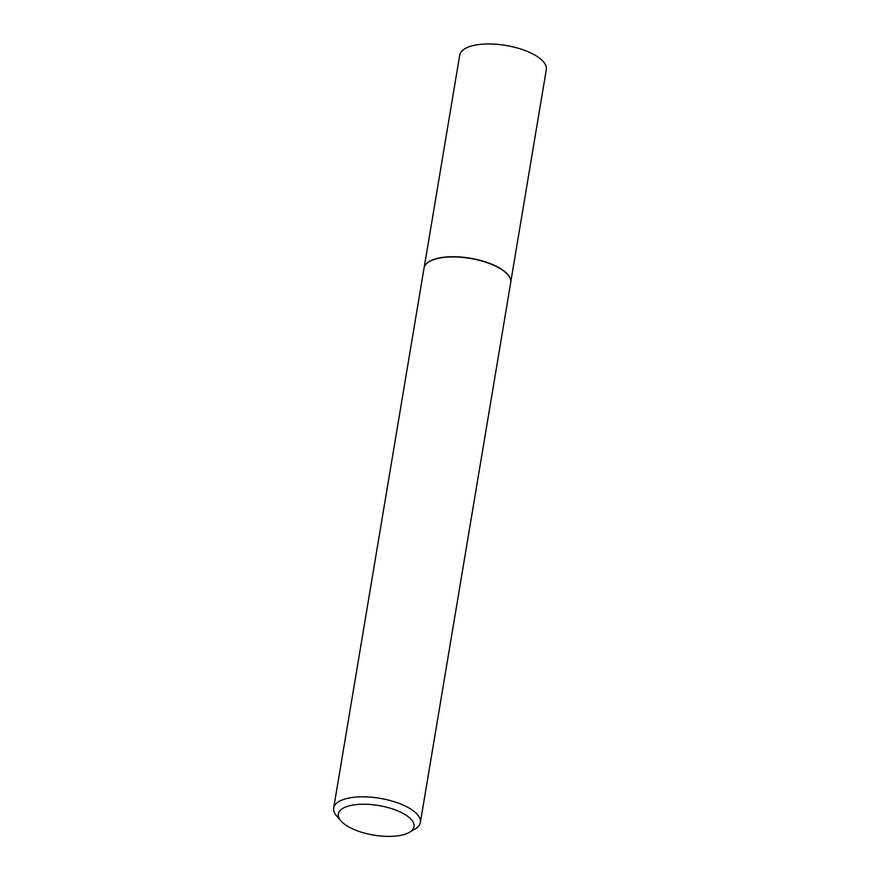<?xml version="1.0" encoding="UTF-8"?>
<svg xmlns="http://www.w3.org/2000/svg" width="880" height="880" viewBox="0 0 880 880"><rect width="100%" height="100%" fill="white"/><g stroke="black" fill="none" stroke-linecap="round" stroke-linejoin="round"><path stroke-width="1.32" d="M424.413 266.739A43.901 17.149 9.5 0 1 424.457 266.629A43.901 17.149 9.5 0 1 457.237 256.817A43.901 17.149 9.5 0 1 502.887 270.138A43.901 17.149 9.5 0 1 510.796 281.083A43.901 17.149 9.5 0 1 510.796 281.193M424.204 267.344L459.723 55.121A43.901 17.149 9.5 0 1 491.271 44A43.901 17.149 9.5 0 1 538.483 57.376A43.901 17.149 9.5 0 1 546.315 69.608L510.796 281.831M340.868 820.853L336.589 815.87A43.945 17.171 9.5 0 1 333.685 807.994L424.039 268.092A43.945 17.171 9.5 0 1 424.369 266.849A43.945 17.171 9.5 0 1 457.193 257.026A43.945 17.171 9.5 0 1 502.876 270.358A43.945 17.171 9.5 0 1 510.807 281.314A43.945 17.171 9.5 0 1 510.708 282.601L420.365 822.503A43.945 17.171 9.5 0 1 415.063 829.004L409.387 832.315A38.357 14.993 -170.5 0 0 407.176 815.958A38.357 14.993 -170.5 0 0 358.226 804.419A38.357 14.993 -170.5 0 0 340.868 820.853A38.357 14.993 -170.5 0 0 345.18 824.67A38.357 14.993 -170.5 0 0 409.387 832.315M333.685 807.994A43.945 17.171 9.5 0 1 365.266 796.862A43.945 17.171 9.5 0 1 412.533 810.26A43.945 17.171 9.5 0 1 420.365 822.503"/></g></svg>
